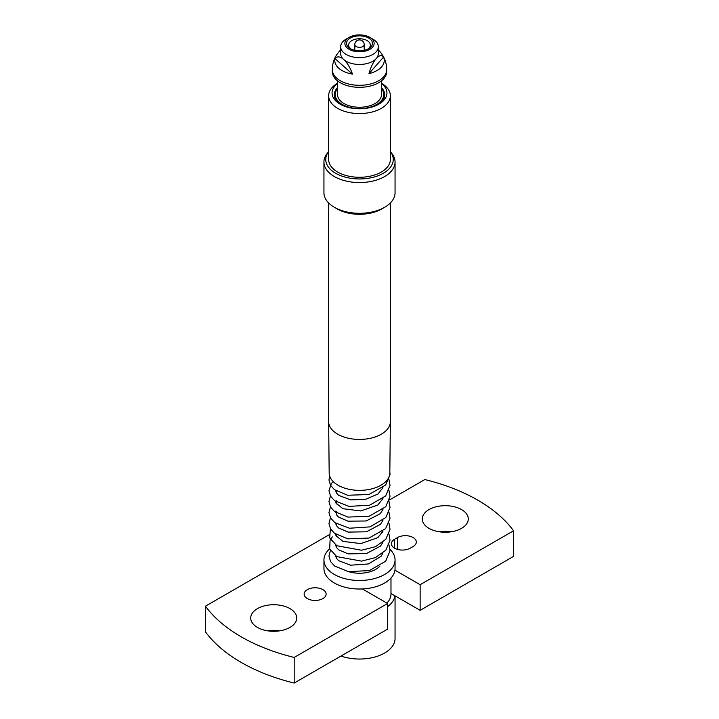 <?xml version="1.0" encoding="UTF-8"?>
<svg xmlns="http://www.w3.org/2000/svg" width="719" height="719" viewBox="0 0 719 719"><rect width="100%" height="100%" fill="white"/><g stroke="black" fill="none" stroke-linecap="round" stroke-linejoin="round"><path stroke-width="1.08" d="M352.454 74.12A19.62 8.718 -110.5 0 0 343.709 59.506A19.62 8.718 -110.5 0 0 334.964 58.554L352.454 74.12A24.752 14.29 0 0 1 338.739 68.197A24.752 14.29 0 0 1 334.964 58.554M368.964 73.626A24.752 14.29 0 0 0 383.569 57.089A19.62 7.28 106.4 0 0 376.271 58.527A19.62 7.28 106.4 0 0 368.964 73.626L383.569 57.089M337.535 80.879L337.535 94.575A21.965 12.681 0 0 0 349.021 105.72A21.965 12.681 0 0 0 371.453 105.217A21.965 12.681 0 0 0 381.465 94.575L381.465 80.879M340.671 49.988A27.187 27.187 0 0 0 332.313 69.608L332.313 71.621A27.187 15.701 0 0 0 346.522 85.417A27.187 15.701 0 0 0 374.302 84.788A27.187 15.701 0 0 0 386.687 71.621L386.687 69.608A27.187 27.187 0 0 0 378.329 49.988M349.146 37.37L346.19 39.078A18.829 10.866 0 0 0 340.671 46.762L340.671 53.592A18.829 10.866 0 0 0 343.709 59.506A18.829 10.866 0 0 0 369.746 62.706A18.829 10.866 0 0 0 376.271 58.527A18.829 10.866 0 0 0 378.329 53.592L378.329 46.762A18.829 10.866 0 0 0 372.81 39.078L369.854 37.37A14.641 8.457 0 0 0 351.528 36.256A14.641 8.457 0 0 0 349.146 37.37A14.641 8.457 0 0 0 348.122 48.658A14.641 8.457 0 0 0 367.472 50.438A14.641 8.457 0 0 0 369.854 37.37M340.671 46.762A18.829 10.866 0 0 0 350.513 56.307A18.829 10.866 0 0 0 369.746 55.875A18.829 10.866 0 0 0 378.329 46.762M366.555 49.62A12.969 7.487 0 0 0 368.667 48.64A12.969 7.487 0 0 0 369.575 38.628A12.969 7.487 0 0 0 352.445 37.064A12.969 7.487 0 0 0 350.333 48.64A12.969 7.487 0 0 0 366.555 49.62M367.867 49.063A10.875 6.282 0 0 0 370.375 45.054A10.875 6.282 0 0 0 364.695 39.536A10.875 6.282 0 0 0 353.577 39.779A10.875 6.282 0 0 0 348.625 45.054A10.875 6.282 0 0 0 351.133 49.063M337.535 87.601A25.228 14.569 0 0 0 334.29 95.232A25.228 14.569 0 0 0 340.914 104.615M381.465 83.476A27.43 15.836 180 0 1 386.921 92.454A27.43 15.836 180 0 1 378.895 104.165A27.43 15.836 180 0 1 340.105 104.165A27.43 15.836 180 0 1 332.079 93.47A27.43 15.836 180 0 1 337.535 83.476M337.535 83.242A30.854 17.813 0 0 0 328.646 95.753A30.854 17.813 0 0 0 328.664 96.328A30.854 17.813 0 0 0 359.994 113.566A30.854 17.813 0 0 0 390.354 95.753A30.854 17.813 0 0 0 390.336 95.178A30.854 17.813 0 0 0 381.465 83.242M390.354 95.753L390.354 159.474A30.854 17.813 180 0 1 359.994 177.278A30.854 17.813 180 0 1 328.664 160.049A30.854 17.813 180 0 1 328.646 159.474L328.646 95.753M395.055 162.036A35.555 20.527 180 0 0 395.037 161.371A35.555 20.527 180 0 0 391.963 153.65L390.354 151.574A33.748 19.485 180 0 1 393.23 158.845A33.748 19.485 180 0 1 360.587 178.95A33.748 19.485 180 0 1 325.77 160.103A33.748 19.485 180 0 1 328.646 151.574L327.037 153.65A35.555 20.527 180 0 0 323.945 162.036L323.945 192.773A35.555 20.527 180 0 0 323.963 193.438A35.555 20.527 180 0 0 334.353 207.288A35.555 20.527 180 0 0 384.647 207.288A35.555 20.527 180 0 0 395.055 192.773L395.055 162.036A35.555 20.527 180 0 1 360.075 182.563A35.555 20.527 180 0 1 323.963 162.692A35.555 20.527 180 0 1 323.945 162.036M384.647 207.288L381.681 208.995A31.375 18.11 180 0 1 337.319 208.995L334.353 207.288M328.646 202.983L328.646 421.622A30.854 17.813 0 0 0 328.646 421.72L329.176 472.958A30.324 17.508 0 0 0 338.056 485.235A30.324 17.508 0 0 0 371.022 489.055A30.324 17.508 0 0 0 389.824 472.958L390.354 421.72A30.854 17.813 0 0 0 390.354 421.622L390.354 202.983M329.662 548.786A35.555 20.527 0 0 0 323.945 559.948L323.945 568.486A35.555 20.527 0 0 0 334.353 583.01A35.555 20.527 0 0 0 362.403 588.951A35.555 20.527 0 0 0 394.938 570.167A35.555 20.527 0 0 0 395.055 568.486L395.055 559.948A35.555 20.527 0 0 0 390.004 549.397M323.945 559.948A35.555 20.527 0 0 0 334.353 574.472A35.555 20.527 0 0 0 373.107 578.921A35.555 20.527 0 0 0 395.055 559.948M390.983 578.04L390.983 594.11A31.483 18.173 180 0 1 386.876 603.079M394.938 570.167L420.139 584.718L420.139 610.332L394.938 595.781A35.555 20.527 180 0 1 387.604 606.683M394.938 595.781L390.983 593.499M395.055 595.853L395.055 638.508A35.555 20.527 180 0 1 376.9 656.411A35.555 20.527 180 0 1 340.977 656.034M362.403 588.951L387.604 603.502L387.604 629.116L294.188 683.05A167.329 96.607 0 0 1 205.445 631.821L205.445 606.198A167.329 96.607 0 0 0 294.188 657.436L387.604 603.502M451.379 531.772A23.008 13.284 0 0 0 439.183 531.772M279.817 630.824A23.008 13.284 0 0 0 267.621 630.824M420.139 610.332L513.555 556.398L513.555 530.784A167.329 96.607 0 0 0 477.82 500.181A167.329 96.607 0 0 0 424.812 479.546L389.5 499.939M429.009 528.357A23.008 13.284 0 0 0 454.084 531.233A23.008 13.284 0 0 0 468.285 518.965A23.008 13.284 0 0 0 461.553 509.573A23.008 13.284 0 0 0 436.478 506.697A23.008 13.284 0 0 0 422.278 518.965A23.008 13.284 0 0 0 429.009 528.357M257.447 627.408A23.008 13.284 0 0 0 282.522 630.284A23.008 13.284 0 0 0 296.722 618.016A23.008 13.284 0 0 0 289.991 608.625A23.008 13.284 0 0 0 264.916 605.74A23.008 13.284 0 0 0 250.715 618.016A23.008 13.284 0 0 0 257.447 627.408M307.364 598.594A10.983 6.336 0 0 0 319.335 599.961A10.983 6.336 0 0 0 326.111 594.11A10.983 6.336 0 0 0 322.894 589.625A10.983 6.336 0 0 0 310.932 588.25A10.983 6.336 0 0 0 304.146 594.11A10.983 6.336 0 0 0 307.364 598.594M394.623 539.241A10.983 6.336 0 0 0 391.406 543.726A10.983 6.336 0 0 0 394.623 548.211A10.983 6.336 0 0 0 410.154 548.211L413.11 546.503A10.983 6.336 0 0 0 416.328 542.018A10.983 6.336 0 0 0 409.551 536.167A10.983 6.336 0 0 0 397.58 537.533L394.623 539.241L394.623 548.211M420.139 584.718L513.555 530.784M328.987 534.873L205.445 606.198M294.188 657.436L294.188 683.05M379.866 566.132A23.008 13.284 180 0 1 348.562 571.641M378.086 104.615A25.228 14.569 0 0 0 384.71 94.297A25.228 14.569 0 0 0 381.465 87.601M364.209 50.321L364.209 44.623A4.709 2.714 180 0 1 362.825 46.546A4.709 2.714 180 0 1 357.703 47.13A4.709 2.714 180 0 1 354.791 44.623L354.791 50.321M337.535 88.608A24.275 14.012 0 0 0 343.538 105.136A24.275 14.012 0 0 0 372.712 106.331A24.275 14.012 0 0 0 381.465 88.608M332.313 69.608A27.187 15.701 0 0 0 336.69 78.155A27.187 15.701 0 0 0 374.302 82.775A27.187 15.701 0 0 0 386.687 69.608M328.646 421.72A30.854 17.813 0 0 0 337.687 434.213A30.854 17.813 0 0 0 371.22 438.096A30.854 17.813 0 0 0 390.354 421.72M397.58 549.424L397.58 537.533M364.209 44.623A4.709 4.709 0 0 0 357.145 40.552A4.709 4.709 0 0 0 354.791 44.623M336.492 491.113L336.492 493.099M336.492 502.006L336.492 503.992M336.492 511.542L336.492 514.876M336.492 523.774L336.492 525.76M336.492 534.666L336.492 536.653M336.492 545.55L336.492 547.536M336.492 556.434L336.492 558.42M335.656 555.895L336.375 558.241L338.604 560.658L350.584 565.197L368.353 563.957L381.097 556.29L382.912 553.046M335.656 545.002L336.366 547.339L338.568 549.738L348.131 553.873L366.429 553.567L380.495 546.116L382.912 542.153M335.656 534.118L336.007 535.754L342.954 541.389L360.884 543.591L377.861 537.632L382.912 531.269M335.656 523.234L336.366 525.562L338.568 527.962L348.122 532.096L366.411 531.799L380.486 524.349L382.912 520.385M335.872 511.029L336.357 514.66L338.541 517.051L347.951 521.176L366.124 520.978L380.297 513.672L382.912 509.492M335.656 501.458L336.007 503.084L342.918 508.71L360.821 510.939L377.808 505.008L382.912 498.609M335.656 490.565L336.384 492.919L338.613 495.337L350.683 499.885L365.531 499.337L377.96 494.007L382.912 487.725M389.842 471.835L390.031 474.612L385.69 485.019L368.91 494.519L347.601 495.256L334.47 489.702L330.497 485.226L328.969 480.004L329.644 475.924M388.997 479.663L390.031 485.541L385.654 495.948L369.566 505.232L348.949 506.374L334.668 500.739L330.569 496.236L328.96 490.744L331.243 483.797L332.313 482.485M388.997 490.547L390.031 496.326L385.752 506.715L369.144 516.233L347.942 517.096L334.542 511.533L330.524 507.048L328.96 501.565L330.425 495.984M388.997 501.431L390.031 507.461L385.86 517.482L370.006 526.883L349.461 528.231L334.856 522.659L330.641 518.129L328.969 512.629L330.425 506.877M335.656 501.386L336.492 500.837M388.997 512.323L390.031 518.228L385.627 528.636L368.937 538.064L347.771 538.837L334.497 533.264L330.506 528.789L328.969 523.567L330.425 517.761M335.656 512.27L336.492 511.73M388.997 523.207L390.022 529.283L385.815 539.313L375.471 546.701L361.513 550.242L336.789 545.73L329.67 537.929L330.425 528.645M388.997 534.1L390.022 540.167L385.815 550.197L375.498 557.576L361.558 561.126L336.744 556.596L329.662 548.795L330.093 540.176L332.313 536.922M388.997 544.984L390.031 550.808L385.708 561.197L369.296 570.625L348.329 571.596L334.587 565.997L330.542 561.512L328.96 556.03L330.425 550.421M382.508 488.048L382.508 488.713M382.508 498.932L382.508 499.597M382.508 509.825L382.508 510.481M382.508 520.709L382.508 521.374M382.508 531.593L382.508 532.258M382.508 542.486L382.508 543.142M382.508 553.369L382.508 554.034"/></g></svg>
